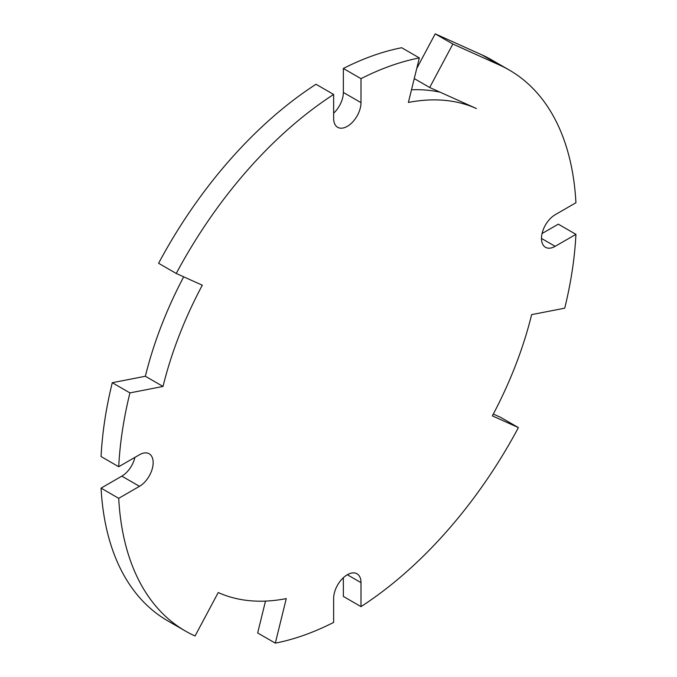 <?xml version="1.0" encoding="UTF-8"?>
<svg xmlns="http://www.w3.org/2000/svg" width="677" height="677" viewBox="0 0 677 677"><rect width="100%" height="100%" fill="white"/><g stroke="black" fill="none" stroke-linecap="round" stroke-linejoin="round"><path stroke-width="1.02" d="M452.862 44.039L429.683 87.494L476.413 108.54A274.583 158.528 -60 0 0 408.383 102.464L419.342 57.926A323.885 186.996 120 0 0 361.002 78.659L361.002 102.642A19.345 11.17 120 0 1 352.556 122.114A19.345 11.17 120 0 1 337.654 127.293A19.345 11.17 120 0 1 333.643 118.441L333.643 94.458A323.885 186.996 120 0 0 176.257 273.474L202.296 285.203A274.583 158.528 -60 0 0 163.013 386.449L129.925 392.897A323.885 186.996 120 0 0 118.712 466.724L139.487 454.732A19.345 11.17 120 0 1 149.16 453.776A19.345 11.17 120 0 1 152.122 469.279A19.345 11.17 120 0 1 139.487 486.323L118.712 498.323A323.885 186.996 120 0 0 185.388 631.032A323.885 186.996 120 0 0 195.061 635.982L218.231 592.536A274.583 158.528 -60 0 0 286.269 598.612L275.311 643.15A323.885 186.996 120 0 0 333.643 622.408L333.643 598.426A19.345 11.17 120 0 1 342.088 578.962A19.345 11.17 120 0 1 356.999 573.774A19.345 11.17 120 0 1 361.002 582.635L361.002 606.617A323.885 186.996 120 0 0 518.396 427.593L492.357 415.864A274.583 158.528 -60 0 0 531.64 314.627L564.728 308.179A323.885 186.996 120 0 0 575.932 234.344L555.165 246.335A19.345 11.17 120 0 1 545.493 247.291A19.345 11.17 120 0 1 542.522 231.796A19.345 11.17 120 0 1 555.165 214.744L575.932 202.753A323.885 186.996 120 0 0 509.265 70.044A323.885 186.996 120 0 0 499.592 65.094L452.862 44.039L435.209 33.85L416.744 68.47M509.265 70.044L491.612 59.855A323.885 186.996 120 0 0 481.939 54.896L435.209 33.85M429.683 87.494L414.256 78.583M542.074 233.514L558.288 224.155L575.932 234.344M493.313 414.062L500.743 417.404L518.396 427.593M361.002 606.617L343.357 596.429L343.357 577.709M275.311 643.15L257.658 632.961L265.502 601.091M118.712 498.323L101.068 488.125A323.885 186.996 120 0 0 167.735 620.834L185.388 631.032M101.068 488.125L121.835 476.134A19.345 11.17 120 0 0 134.926 457.364M129.925 392.897L112.272 382.708A323.885 186.996 120 0 0 101.068 456.535L118.712 466.724M112.272 382.708L145.36 376.26A274.583 158.528 -60 0 1 183.687 276.825M333.643 94.458L315.998 84.261A323.885 186.996 120 0 0 158.604 263.285L176.257 273.474M333.643 113.177A19.345 11.17 120 0 0 343.357 92.453L343.357 68.47A323.885 186.996 120 0 1 401.689 47.728L419.342 57.926M411.498 89.787A274.583 158.528 -60 0 1 440.118 92.19M361.002 78.659L343.357 68.47M163.013 386.449L145.36 376.26M499.592 65.094L481.939 54.896M361.002 582.635L347.326 574.731M555.165 246.335L541.482 238.439M361.002 102.642L343.357 92.453M139.487 486.323L121.835 476.134"/></g></svg>
